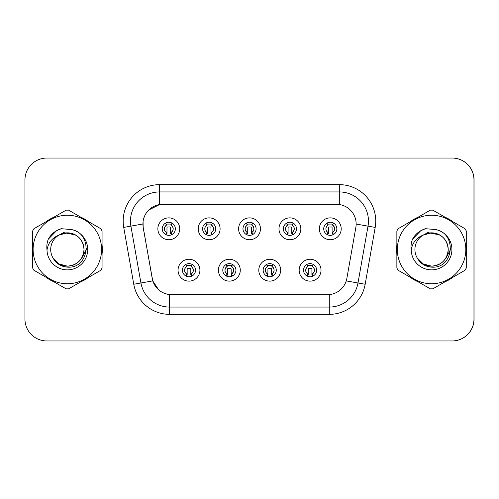 <?xml version="1.0" encoding="UTF-8"?>
<svg xmlns="http://www.w3.org/2000/svg" width="499" height="499" viewBox="0 0 499 499"><rect width="100%" height="100%" fill="white"/><g stroke="black" fill="none" stroke-linecap="round" stroke-linejoin="round"><path stroke-width="0.75" d="M240.281 270.196A10.928 10.928 0 0 1 229.353 281.124A10.928 10.928 0 0 1 218.419 270.196A10.928 10.928 0 0 1 229.353 259.262A10.928 10.928 0 0 1 240.281 270.196M222.791 270.196A6.556 6.556 0 0 0 229.353 276.752A6.556 6.556 0 0 0 235.908 270.196A6.556 6.556 0 0 0 229.353 263.634A6.556 6.556 0 0 0 222.791 270.196M280.65 270.196A10.928 10.928 0 0 1 269.722 281.124A10.928 10.928 0 0 1 258.794 270.196A10.928 10.928 0 0 1 269.722 259.262A10.928 10.928 0 0 1 280.65 270.196M263.16 270.196A6.556 6.556 0 0 0 269.722 276.752A6.556 6.556 0 0 0 276.278 270.196A6.556 6.556 0 0 0 269.722 263.634A6.556 6.556 0 0 0 263.16 270.196M321.019 270.196A10.928 10.928 0 0 1 310.091 281.124A10.928 10.928 0 0 1 299.163 270.196A10.928 10.928 0 0 1 310.091 259.262A10.928 10.928 0 0 1 321.019 270.196M303.535 270.196A6.556 6.556 0 0 0 310.091 276.752A6.556 6.556 0 0 0 316.653 270.196A6.556 6.556 0 0 0 310.091 263.634A6.556 6.556 0 0 0 303.535 270.196M199.912 270.196A10.928 10.928 0 0 1 188.984 281.124A10.928 10.928 0 0 1 178.049 270.196A10.928 10.928 0 0 1 188.984 259.262A10.928 10.928 0 0 1 199.912 270.196M182.422 270.196A6.556 6.556 0 0 0 188.984 276.752A6.556 6.556 0 0 0 195.539 270.196A6.556 6.556 0 0 0 188.984 263.634A6.556 6.556 0 0 0 182.422 270.196M220.096 228.804A10.928 10.928 0 0 1 209.168 239.738A10.928 10.928 0 0 1 198.234 228.804A10.928 10.928 0 0 1 209.168 217.876A10.928 10.928 0 0 1 220.096 228.804M202.606 228.804A6.556 6.556 0 0 0 209.168 235.366A6.556 6.556 0 0 0 215.724 228.804A6.556 6.556 0 0 0 209.168 222.248A6.556 6.556 0 0 0 202.606 228.804M260.466 228.804A10.928 10.928 0 0 1 249.537 239.738A10.928 10.928 0 0 1 238.603 228.804A10.928 10.928 0 0 1 249.537 217.876A10.928 10.928 0 0 1 260.466 228.804M242.976 228.804A6.556 6.556 0 0 0 249.537 235.366A6.556 6.556 0 0 0 256.093 228.804A6.556 6.556 0 0 0 249.537 222.248A6.556 6.556 0 0 0 242.976 228.804M300.835 228.804A10.928 10.928 0 0 1 289.907 239.738A10.928 10.928 0 0 1 278.978 228.804A10.928 10.928 0 0 1 289.907 217.876A10.928 10.928 0 0 1 300.835 228.804M283.351 228.804A6.556 6.556 0 0 0 289.907 235.366A6.556 6.556 0 0 0 296.462 228.804A6.556 6.556 0 0 0 289.907 222.248A6.556 6.556 0 0 0 283.351 228.804M341.21 228.804A10.928 10.928 0 0 1 330.276 239.738A10.928 10.928 0 0 1 319.348 228.804A10.928 10.928 0 0 1 330.276 217.876A10.928 10.928 0 0 1 341.21 228.804M323.72 228.804A6.556 6.556 0 0 0 330.276 235.366A6.556 6.556 0 0 0 336.837 228.804A6.556 6.556 0 0 0 330.276 222.248A6.556 6.556 0 0 0 323.72 228.804M179.727 228.804A10.928 10.928 0 0 1 168.793 239.738A10.928 10.928 0 0 1 157.865 228.804A10.928 10.928 0 0 1 168.793 217.876A10.928 10.928 0 0 1 179.727 228.804M162.237 228.804A6.556 6.556 0 0 0 168.793 235.366A6.556 6.556 0 0 0 175.355 228.804A6.556 6.556 0 0 0 168.793 222.248A6.556 6.556 0 0 0 162.237 228.804M142.926 223.995A19.673 19.673 0 0 0 143.225 227.413L152.22 278.423A19.673 19.673 0 0 0 171.594 294.678L327.475 294.678A19.673 19.673 0 0 0 346.855 278.423L355.849 227.413A19.673 19.673 0 0 0 336.469 204.322L162.599 204.322A19.673 19.673 0 0 0 142.926 223.995M357.459 340.954L452.188 340.954A21.862 21.862 0 0 0 474.05 319.092L474.05 179.908A21.862 21.862 0 0 0 452.188 158.046L357.459 158.046M32.385 249.5A34.98 34.98 0 0 0 32.653 253.866A34.98 34.98 0 0 1 32.653 245.134A34.98 34.98 0 0 0 32.385 249.5M46.232 277.375A34.98 34.98 0 0 0 53.786 281.735A34.98 34.98 0 0 1 46.232 277.375M80.932 281.735A34.98 34.98 0 0 0 88.491 277.375A34.98 34.98 0 0 1 80.932 281.735M102.064 253.866A34.98 34.98 0 0 0 102.064 245.134A34.98 34.98 0 0 1 102.064 253.866M396.586 249.5A34.98 34.98 0 0 0 396.861 253.866A34.98 34.98 0 0 1 396.861 245.134A34.98 34.98 0 0 0 396.586 249.5M410.434 277.375A34.98 34.98 0 0 0 417.994 281.735A34.98 34.98 0 0 1 410.434 277.375M445.139 281.735A34.98 34.98 0 0 0 452.699 277.375A34.98 34.98 0 0 1 445.139 281.735M466.272 253.866A34.98 34.98 0 0 0 466.272 245.134A34.98 34.98 0 0 1 466.272 253.866M327.406 294.678L169.635 294.591C161.277 293.4 155.644 288.84 152.75 280.9L143.151 227.413L143.07 221.082C144.96 211.963 150.473 206.449 159.611 204.54L336.401 204.322M148.665 210.035L159.611 204.54L159.611 191.934L339.314 191.934A29.148 29.148 0 0 1 368.019 226.141L357.995 282.983A29.148 29.148 0 0 1 329.29 307.066L169.635 307.066A29.148 29.148 0 0 1 140.93 282.983L130.906 226.141A29.148 29.148 0 0 1 159.611 191.934L159.611 184.642L339.314 184.642L339.314 204.528M171.525 294.678L169.635 294.591L169.635 314.358A36.433 36.433 0 0 1 133.757 284.249L123.733 227.407A36.433 36.433 0 0 1 159.611 184.642M158.763 289.981L152.75 280.9L133.757 284.249M152.27 279.041L152.145 278.423M123.733 227.407L142.851 223.995M88.491 221.625A34.98 34.98 0 0 0 80.932 217.265A34.98 34.98 0 0 1 88.491 221.625M53.786 217.265A34.98 34.98 0 0 0 46.232 221.625A34.98 34.98 0 0 1 53.786 217.265M452.699 221.625A34.98 34.98 0 0 0 445.139 217.265A34.98 34.98 0 0 1 452.699 221.625M417.994 217.265A34.98 34.98 0 0 0 410.434 221.625A34.98 34.98 0 0 1 417.994 217.265M473.975 179.908A21.862 21.862 0 0 0 452.119 158.046L46.812 158.046A21.862 21.862 0 0 0 24.95 179.908L24.95 319.092A21.862 21.862 0 0 0 46.812 340.954L452.119 340.954A21.862 21.862 0 0 0 473.975 319.092L473.975 179.908M166.61 232.59A4.372 4.372 0 0 1 166.61 225.018L165.656 223.359L166.61 225.018C164.919 226.396 164.233 227.906 164.533 229.546C164.352 230.245 165.044 231.262 166.61 232.59L165.656 234.249L166.61 232.59M170.982 225.018C173.845 227.544 173.845 230.064 170.982 232.59L171.937 234.249L170.982 232.59C174.55 229.758 173.228 226.727 170.982 225.018L171.937 223.359L170.982 225.018A4.372 4.372 0 0 1 170.982 232.59A4.372 4.372 0 0 0 170.982 225.018M171.743 234.667L170.621 233.544L170.621 227.712A0.73 0.73 0 0 0 169.891 226.983L167.701 226.983A0.73 0.73 0 0 0 166.972 227.712L166.972 233.544L166.061 233.544M171.531 233.544L170.621 233.544M165.849 234.667L166.972 233.544M166.242 224.375A3.643 3.643 0 0 1 167.701 224.07L169.891 224.07A3.643 3.643 0 0 1 171.35 224.375M186.794 273.982A4.372 4.372 0 0 1 186.794 266.41L185.84 264.751L186.794 266.41C185.11 267.788 184.418 269.298 184.717 270.938C184.536 271.637 185.229 272.647 186.794 273.982L185.84 275.641L186.794 273.982M191.167 266.41C194.03 268.936 194.03 271.456 191.167 273.982L192.121 275.641L191.167 273.982C194.735 271.144 193.412 268.119 191.167 266.41L192.121 264.751L191.167 266.41A4.372 4.372 0 0 1 191.167 273.982A4.372 4.372 0 0 0 191.167 266.41M191.928 276.053L190.805 274.93L190.805 269.104A0.73 0.73 0 0 0 190.075 268.375L187.886 268.375A0.73 0.73 0 0 0 187.162 269.104L187.162 274.93L186.246 274.93M191.716 274.93L190.805 274.93M186.033 276.053L187.162 274.93M186.426 265.767A3.643 3.643 0 0 1 187.886 265.456L190.075 265.456A3.643 3.643 0 0 1 191.541 265.767M84.007 248.901A16.66 16.66 0 0 0 58.957 235.116A16.66 16.66 0 0 0 67.359 266.16C77.476 265.169 83.027 259.617 84.019 249.5C83.027 239.383 77.476 233.831 67.359 232.84L58.957 235.116L67.359 232.84C77.476 233.831 83.027 239.383 84.019 249.5C83.027 259.617 77.476 265.169 67.359 266.16A16.66 16.66 0 0 0 84.019 249.5C83.027 239.383 77.476 233.831 67.359 232.84C77.476 233.831 83.027 239.383 84.019 249.5C83.027 259.617 77.476 265.169 67.359 266.16C77.476 265.169 83.027 259.617 84.019 249.5C83.027 239.383 77.476 233.831 67.359 232.84C77.476 233.831 83.027 239.383 84.019 249.5C83.027 259.617 77.476 265.169 67.359 266.16C77.476 265.169 83.027 259.617 84.019 249.5C83.027 239.383 77.476 233.831 67.359 232.84C77.476 233.831 83.027 239.383 84.019 249.5C83.027 259.617 77.476 265.169 67.359 266.16L59.032 263.927L52.969 257.896L59.032 263.927L67.359 266.16L59.032 263.927L52.969 257.896L59.032 263.927L67.359 266.16L59.032 263.927L52.969 257.896L59.032 263.927L67.359 266.16L59.032 263.927L52.969 257.896C56.113 263.516 60.909 266.597 67.359 267.133C89.639 268.998 93.113 233.488 71.631 229.596L61.302 228.698C55.551 230.469 51.21 233.975 48.284 239.227C46.95 242.695 46.526 246.269 47.006 249.943A20.359 20.359 0 0 0 67.359 269.859A20.359 20.359 0 0 0 71.631 229.596M67.359 283.75A34.25 34.25 0 0 0 101.609 249.5A34.25 34.25 0 0 0 67.359 215.25A34.25 34.25 0 0 0 33.109 249.5A34.25 34.25 0 0 0 67.359 283.75M67.359 288.852A39.352 39.352 0 0 0 68.65 288.827L100.773 270.283A39.352 39.352 0 0 0 102.064 268.05L102.064 230.95A39.352 39.352 0 0 0 100.773 228.717L68.65 210.173A39.352 39.352 0 0 0 66.074 210.173L33.944 228.717A39.352 39.352 0 0 0 32.653 230.95L32.653 268.05A39.352 39.352 0 0 0 33.944 270.283L66.074 288.827A39.352 39.352 0 0 0 67.359 288.852M47.006 249.943C48.216 242.745 52.202 237.805 58.957 235.116M48.284 239.227L56.524 230.738L61.184 228.729L56.524 230.738L48.309 239.183L56.524 230.738L61.184 228.729L56.524 230.738L48.284 239.227L56.524 230.738L61.302 228.698L56.524 230.738L53.817 232.59L56.524 230.738L61.302 228.698L56.524 230.738L53.817 232.59L56.524 230.738L61.302 228.698L56.524 230.738L53.817 232.59L56.524 230.738L61.302 228.698L56.524 230.738L53.817 232.59M61.184 228.729L56.524 230.738L48.309 239.183L56.524 230.738L61.184 228.729L56.524 230.738L48.309 239.183M86.47 248.122L86.29 249.5L81.505 258.75M75.337 234.879L63.566 232.578L53.137 238.503M448.214 248.901A16.66 16.66 0 0 0 423.164 235.116A16.66 16.66 0 0 0 431.566 266.16C441.684 265.169 447.235 259.617 448.227 249.5C447.235 239.383 441.684 233.831 431.566 232.84L423.164 235.116L431.566 232.84C441.684 233.831 447.235 239.383 448.227 249.5C447.235 259.617 441.684 265.169 431.566 266.16A16.66 16.66 0 0 0 448.227 249.5C447.235 239.383 441.684 233.831 431.566 232.84C441.684 233.831 447.235 239.383 448.227 249.5C447.235 259.617 441.684 265.169 431.566 266.16C441.684 265.169 447.235 259.617 448.227 249.5C447.235 239.383 441.684 233.831 431.566 232.84C441.684 233.831 447.235 239.383 448.227 249.5C447.235 259.617 441.684 265.169 431.566 266.16C441.684 265.169 447.235 259.617 448.227 249.5C447.235 239.383 441.684 233.831 431.566 232.84C441.684 233.831 447.235 239.383 448.227 249.5C447.235 259.617 441.684 265.169 431.566 266.16L423.239 263.927L417.176 257.896L423.239 263.927L431.566 266.16L423.239 263.927L417.176 257.896L423.239 263.927L431.566 266.16L423.239 263.927L417.176 257.896L423.239 263.927L431.566 266.16L423.239 263.927L417.176 257.896C420.314 263.516 425.111 266.597 431.566 267.133C453.841 268.998 457.321 233.488 435.839 229.596L425.51 228.698C419.753 230.469 415.418 233.975 412.492 239.227C411.157 242.695 410.727 246.269 411.213 249.943A20.359 20.359 0 0 0 431.566 269.859A20.359 20.359 0 0 0 435.839 229.596M431.566 283.75A34.25 34.25 0 0 0 465.817 249.5A34.25 34.25 0 0 0 431.566 215.25A34.25 34.25 0 0 0 397.316 249.5A34.25 34.25 0 0 0 431.566 283.75M431.566 288.852A39.352 39.352 0 0 0 432.858 288.827L464.981 270.283A39.352 39.352 0 0 0 466.272 268.05L466.272 230.95A39.352 39.352 0 0 0 464.981 228.717L432.858 210.173A39.352 39.352 0 0 0 430.275 210.173L398.152 228.717A39.352 39.352 0 0 0 396.861 230.95L396.861 268.05A39.352 39.352 0 0 0 398.152 270.283L430.275 288.827A39.352 39.352 0 0 0 431.566 288.852M411.213 249.943C412.424 242.745 416.403 237.805 423.164 235.116M412.492 239.227L420.732 230.738L425.391 228.729L420.732 230.738L412.511 239.183L420.732 230.738L425.391 228.729L420.732 230.738L412.492 239.227L420.732 230.738L425.51 228.698L420.732 230.738L418.019 232.59L420.732 230.738L425.51 228.698L420.732 230.738L418.019 232.59L420.732 230.738L425.51 228.698L420.732 230.738L418.019 232.59L420.732 230.738L425.51 228.698L420.732 230.738L418.019 232.59M425.391 228.729L420.732 230.738L412.511 239.183L420.732 230.738L425.391 228.729L420.732 230.738L412.511 239.183M450.678 248.122L450.497 249.5L445.713 258.75M439.544 234.879L427.768 232.578L417.345 238.503M206.979 232.59A4.372 4.372 0 0 1 206.979 225.018L206.025 223.359L206.979 225.018C205.295 226.396 204.602 227.906 204.902 229.546C204.721 230.245 205.413 231.262 206.979 232.59L206.025 234.249L206.979 232.59M211.351 225.018C214.214 227.544 214.214 230.064 211.351 232.59L212.312 234.249L211.351 232.59C214.919 229.758 213.597 226.727 211.351 225.018L212.312 223.359L211.351 225.018A4.372 4.372 0 0 1 211.351 232.59A4.372 4.372 0 0 0 211.351 225.018M212.112 234.667L210.99 233.544L210.99 227.712A0.73 0.73 0 0 0 210.26 226.983L208.071 226.983A0.73 0.73 0 0 0 207.347 227.712L207.347 233.544L206.43 233.544M211.9 233.544L210.99 233.544M206.224 234.667L207.347 233.544M206.611 224.375A3.643 3.643 0 0 1 208.071 224.07L210.26 224.07A3.643 3.643 0 0 1 211.726 224.375M247.348 232.59A4.372 4.372 0 0 1 247.348 225.018L246.394 223.359L247.348 225.018C245.664 226.396 244.972 227.906 245.277 229.546C245.09 230.245 245.782 231.262 247.348 232.59L246.394 234.249L247.348 232.59M251.721 225.018C254.584 227.544 254.584 230.064 251.721 232.59L252.681 234.249L251.721 232.59C255.288 229.758 253.966 226.727 251.721 225.018L252.681 223.359L251.721 225.018A4.372 4.372 0 0 1 251.721 232.59A4.372 4.372 0 0 0 251.721 225.018M252.482 234.667L251.359 233.544L251.359 227.712A0.73 0.73 0 0 0 250.629 226.983L248.446 226.983A0.73 0.73 0 0 0 247.716 227.712L247.716 233.544L246.799 233.544M252.269 233.544L251.359 233.544M246.593 234.667L247.716 233.544M246.98 224.375A3.643 3.643 0 0 1 248.446 224.07L250.629 224.07A3.643 3.643 0 0 1 252.095 224.375M287.723 232.59A4.372 4.372 0 0 1 287.723 225.018L286.763 223.359L287.723 225.018C286.033 226.396 285.341 227.906 285.646 229.546C285.459 230.245 286.152 231.262 287.723 232.59L286.763 234.249L287.723 232.59M292.09 225.018C294.959 227.544 294.959 230.064 292.09 232.59L293.05 234.249L292.09 232.59C295.658 229.758 294.335 226.727 292.09 225.018L293.05 223.359L292.09 225.018A4.372 4.372 0 0 1 292.09 232.59A4.372 4.372 0 0 0 292.09 225.018M292.851 234.667L291.728 233.544L291.728 227.712A0.73 0.73 0 0 0 290.998 226.983L288.815 226.983A0.73 0.73 0 0 0 288.085 227.712L288.085 233.544L287.175 233.544M292.639 233.544L291.728 233.544M286.962 234.667L288.085 233.544M287.349 224.375A3.643 3.643 0 0 1 288.815 224.07L290.998 224.07A3.643 3.643 0 0 1 292.464 224.375M328.093 232.59A4.372 4.372 0 0 1 328.093 225.018L327.132 223.359L328.093 225.018C326.402 226.396 325.71 227.906 326.015 229.546C325.835 230.245 326.521 231.262 328.093 232.59L327.132 234.249L328.093 232.59M332.465 225.018C335.328 227.544 335.328 230.064 332.465 232.59L333.419 234.249L332.465 232.59C336.027 229.758 334.704 226.727 332.465 225.018L333.419 223.359L332.465 225.018A4.372 4.372 0 0 1 332.465 232.59A4.372 4.372 0 0 0 332.465 225.018M333.22 234.667L332.097 233.544L332.097 227.712A0.73 0.73 0 0 0 331.367 226.983L329.184 226.983A0.73 0.73 0 0 0 328.454 227.712L328.454 233.544L327.544 233.544M333.014 233.544L332.097 233.544M327.332 234.667L328.454 233.544M327.718 224.375A3.643 3.643 0 0 1 329.184 224.07L331.367 224.07A3.643 3.643 0 0 1 332.833 224.375M227.164 273.982A4.372 4.372 0 0 1 227.164 266.41L226.209 264.751L227.164 266.41C225.479 267.788 224.787 269.298 225.093 270.938C224.906 271.637 225.598 272.647 227.164 273.982L226.209 275.641L227.164 273.982M231.536 266.41C234.399 268.936 234.399 271.456 231.536 273.982L232.497 275.641L231.536 273.982C235.104 271.144 233.782 268.119 231.536 266.41L232.497 264.751L231.536 266.41A4.372 4.372 0 0 1 231.536 273.982A4.372 4.372 0 0 0 231.536 266.41M232.297 276.053L231.174 274.93L231.174 269.104A0.73 0.73 0 0 0 230.444 268.375L228.261 268.375A0.73 0.73 0 0 0 227.532 269.104L227.532 274.93L226.615 274.93M232.085 274.93L231.174 274.93M226.409 276.053L227.532 274.93M226.796 265.767A3.643 3.643 0 0 1 228.261 265.456L230.444 265.456A3.643 3.643 0 0 1 231.91 265.767M267.533 273.982A4.372 4.372 0 0 1 267.533 266.41L266.578 264.751L267.533 266.41C265.848 267.788 265.156 269.298 265.462 270.938C265.275 271.637 265.967 272.647 267.533 273.982L266.578 275.641L267.533 273.982M271.905 266.41C274.774 268.936 274.774 271.456 271.905 273.982L272.866 275.641L271.905 273.982C275.473 271.144 274.151 268.119 271.905 266.41L272.866 264.751L271.905 266.41A4.372 4.372 0 0 1 271.905 273.982A4.372 4.372 0 0 0 271.905 266.41M272.666 276.053L271.543 274.93L271.543 269.104A0.73 0.73 0 0 0 270.814 268.375L268.63 268.375A0.73 0.73 0 0 0 267.901 269.104L267.901 274.93L266.99 274.93M272.454 274.93L271.543 274.93M266.778 276.053L267.901 274.93M267.165 265.767A3.643 3.643 0 0 1 268.63 265.456L270.814 265.456A3.643 3.643 0 0 1 272.279 265.767M307.908 273.982A4.372 4.372 0 0 1 307.908 266.41L306.947 264.751L307.908 266.41C306.218 267.788 305.525 269.298 305.831 270.938C305.644 271.637 306.336 272.647 307.908 273.982L306.947 275.641L307.908 273.982M312.28 266.41C315.143 268.936 315.143 271.456 312.28 273.982L313.235 275.641L312.28 273.982C315.842 271.144 314.52 268.119 312.28 266.41L313.235 264.751L312.28 266.41A4.372 4.372 0 0 1 312.28 273.982A4.372 4.372 0 0 0 312.28 266.41M313.035 276.053L311.912 274.93L311.912 269.104A0.73 0.73 0 0 0 311.183 268.375L309 268.375A0.73 0.73 0 0 0 308.27 269.104L308.27 274.93L307.359 274.93M312.829 274.93L311.912 274.93M307.147 276.053L308.27 274.93M307.534 265.767A3.643 3.643 0 0 1 309 265.456L311.183 265.456A3.643 3.643 0 0 1 312.648 265.767M339.314 184.642A36.433 36.433 0 0 1 375.192 227.407L365.174 284.249A36.433 36.433 0 0 1 329.29 314.358L169.635 314.358M130.906 226.141A29.148 29.148 0 0 1 130.464 221.082M329.29 294.597L329.29 314.358M346.244 280.906L365.174 284.249M356.149 224.051L375.192 227.407M164.427 228.804A4.372 4.372 0 0 1 166.61 225.018M184.611 270.196A4.372 4.372 0 0 1 186.794 266.41M204.796 228.804A4.372 4.372 0 0 1 206.979 225.018M245.165 228.804A4.372 4.372 0 0 1 247.348 225.018M285.534 228.804A4.372 4.372 0 0 1 287.723 225.018M325.903 228.804A4.372 4.372 0 0 1 328.093 225.018M224.98 270.196A4.372 4.372 0 0 1 227.164 266.41M265.349 270.196A4.372 4.372 0 0 1 267.533 266.41M305.719 270.196A4.372 4.372 0 0 1 307.908 266.41"/></g></svg>
